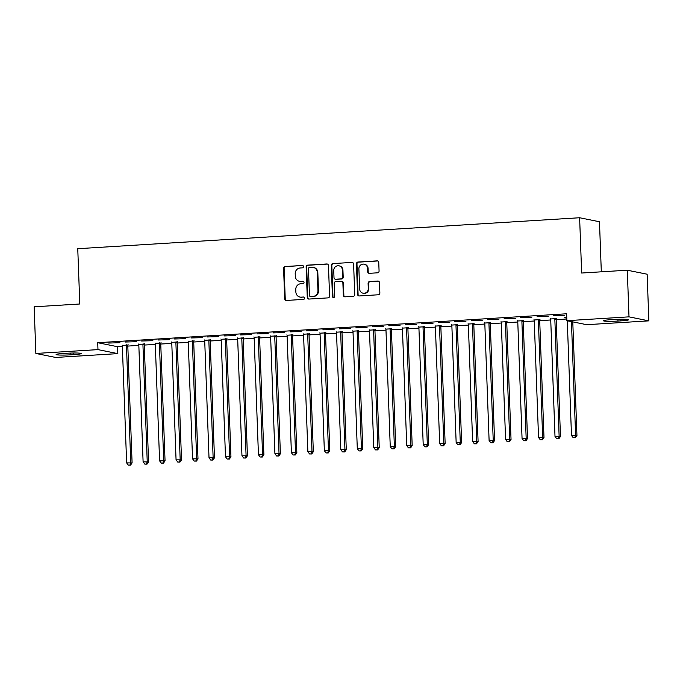 <?xml version="1.0" encoding="UTF-8"?>
<svg xmlns="http://www.w3.org/2000/svg" width="683" height="683" viewBox="0 0 683 683"><rect width="100%" height="100%" fill="white"/><g stroke="black" fill="none" stroke-linecap="round" stroke-linejoin="round"><path stroke-width="1.02" d="M303.491 266.592A1.195 1.127 -78.6 0 0 302.321 265.474L285.135 266.532A1.699 1.614 -78.6 0 0 283.582 268.334L284.7 298.855A1.699 1.614 -78.6 0 0 286.382 300.452L303.559 299.385A1.195 1.127 -78.6 0 0 303.756 297.037A1.195 1.127 -78.6 0 0 303.474 297.011L301.254 297.148A5.447 5.165 -78.6 0 1 295.876 292.042L295.782 289.498A5.447 5.165 -78.6 0 1 300.759 283.752L302.987 283.616A1.195 1.127 -78.6 0 0 303.175 281.268A1.195 1.127 -78.6 0 0 302.902 281.242L300.674 281.379A5.447 5.165 -78.6 0 1 295.304 276.274L295.21 273.729A5.447 5.165 -78.6 0 1 300.187 267.984L302.407 267.847A1.195 1.127 -78.6 0 0 303.491 266.592M302.321 265.474L285.673 266.643A1.699 1.614 -78.6 0 0 284.119 268.436L285.238 298.958A1.699 1.614 -78.6 0 0 286.254 300.452M303.474 297.011L304.012 297.122A1.195 1.127 -78.6 0 0 304.012 297.122L301.254 297.148M302.902 281.242L303.431 281.353A1.195 1.127 -78.6 0 0 303.431 281.353L300.674 281.379M377.511 272.816A1.699 1.614 -78.6 0 0 379.074 271.023L378.758 262.46A1.699 1.614 -78.6 0 0 377.076 260.863L357.994 262.041A1.699 1.614 -78.6 0 0 356.441 263.834L357.559 294.356A1.699 1.614 -78.6 0 0 359.232 295.952L378.322 294.774A1.699 1.614 -78.6 0 0 379.876 292.981L379.492 282.634A1.699 1.614 -78.6 0 0 377.819 281.037L369.648 281.541A1.699 1.614 -78.6 0 0 368.094 283.343L368.282 288.474A4.55 4.32 -78.6 0 1 363.057 293.203A4.55 4.32 -78.6 0 1 359.634 289.003L358.891 268.906A4.55 4.32 -78.6 0 1 364.116 264.176A4.55 4.32 -78.6 0 1 367.548 268.376L367.667 271.723A1.699 1.614 -78.6 0 0 369.349 273.32L377.511 272.816M566.881 320.686L629 316.852L648.85 320.856L586.731 324.69L566.881 320.686L566.634 313.779L97.72 342.704L97.976 349.619L117.826 353.623L55.707 357.457L35.858 353.452L97.976 349.619M35.858 353.452L34.15 306.804L79.791 303.995L77.76 248.706L579.619 217.749L581.651 273.029L627.293 270.212L629 316.852M328.463 265.559A1.699 1.614 -78.6 0 0 326.781 263.962L307.7 265.141A1.699 1.614 -78.6 0 0 306.138 266.942L307.265 297.464A1.699 1.614 -78.6 0 0 308.938 299.06L328.028 297.882A1.699 1.614 -78.6 0 0 329.582 296.081L328.463 265.559M332.843 263.595L351.924 262.417A1.699 1.614 -78.6 0 1 353.606 264.014L354.725 294.535A1.699 1.614 -78.6 0 1 353.171 296.328L345.009 296.832A1.699 1.614 -78.6 0 1 343.327 295.235L342.875 282.856A1.699 1.614 -78.6 0 0 341.193 281.259L335.771 281.592A1.699 1.614 -78.6 0 0 334.218 283.394L334.696 296.277A1.195 1.127 -78.6 0 1 333.321 297.515A1.195 1.127 -78.6 0 1 332.425 296.422L331.289 265.388A1.699 1.614 -78.6 0 1 332.843 263.595L351.924 262.417M601.313 271.817L599.478 221.753L579.619 217.749M537.077 316.63L548.304 316.289L537.077 316.63M556.363 318.611L550.618 318.97M504.122 318.662L515.349 318.321L504.122 318.662M523.409 320.651L517.663 321.001M471.168 320.694L482.394 320.353L471.168 320.694M490.462 322.683L484.708 323.033M438.221 322.726L449.448 322.385L438.221 322.726M457.508 324.715L451.762 325.065M405.267 324.758L416.493 324.416L405.267 324.758M424.553 326.747L418.807 327.106M372.312 326.79L383.539 326.448L372.312 326.79M391.607 328.779L385.852 329.138M339.357 328.822L350.592 328.489L339.357 328.822M358.652 330.811L352.906 331.17M306.411 330.854L317.638 330.521L306.411 330.854M325.697 332.843L319.951 333.202M273.456 332.894L284.683 332.553L273.456 332.894M292.751 334.875L286.997 335.233M240.501 334.926L251.728 334.585L240.501 334.926M259.796 336.915L254.05 337.265M207.555 336.958L218.782 336.617L207.555 336.958M226.841 338.947L221.096 339.297M174.6 338.99L185.827 338.648L174.6 338.99M193.887 340.979L188.141 341.329M141.646 341.022L152.872 340.68L141.646 341.022M160.94 343.011L155.186 343.37M108.699 343.054L119.926 342.712L108.699 343.054M127.986 345.043L122.24 345.402M97.72 342.704L117.57 346.708L122.359 346.418M127.806 346.076L138.837 345.402M144.284 345.06L155.314 344.386M160.761 344.044L171.792 343.37M177.238 343.028L188.26 342.354M193.716 342.012L204.738 341.329M210.185 340.996L221.215 340.313M226.662 339.98L237.693 339.297M243.139 338.964L254.17 338.281M259.617 337.948L270.647 337.265M276.094 336.932L287.125 336.249M292.572 335.916L303.594 335.233M309.04 334.901L320.071 334.218M325.518 333.885L336.548 333.202M341.995 332.869L353.026 332.186M358.473 331.853L369.503 331.17M374.95 330.828L385.98 330.154M391.427 329.812L402.449 329.138M407.905 328.796L418.927 328.122M424.374 327.78L435.404 327.106M440.851 326.764L451.881 326.09M457.328 325.748L468.359 325.065M473.806 324.732L484.836 324.049M490.283 323.716L501.313 323.033M506.76 322.7L517.782 322.017M523.229 321.684L534.26 321.001M539.707 320.668L550.737 319.986M556.184 319.653L566.822 318.995M144.463 344.027L138.717 344.386M125.168 342.038L136.395 341.696L125.168 342.038M177.418 341.995L171.664 342.345M158.123 340.006L169.35 339.664L158.123 340.006M210.364 339.963L204.618 340.313M191.078 337.974L202.305 337.633L191.078 337.974M243.319 337.931L237.573 338.281M224.033 335.942L235.259 335.601L224.033 335.942M276.274 335.899L270.519 336.249M256.979 333.91L268.206 333.569L256.979 333.91M309.22 333.859L303.474 334.218M289.934 331.87L301.16 331.537L289.934 331.87M342.174 331.827L336.429 332.186M322.888 329.838L334.115 329.505L322.888 329.838M375.129 329.795L369.383 330.154M355.834 327.806L367.061 327.464L355.834 327.806M408.075 327.763L402.33 328.122M388.789 325.774L400.016 325.432L388.789 325.774M441.03 325.731L435.284 326.081M421.744 323.742L432.971 323.401L421.744 323.742M473.985 323.699L468.239 324.049M454.69 321.71L465.917 321.369L454.69 321.71M506.94 321.667L501.185 322.017M487.645 319.678L498.872 319.337L487.645 319.678M539.886 319.635L534.14 319.986M520.6 317.646L531.826 317.305L520.6 317.646M566.77 317.621L564.278 317.774L566.788 317.971M553.554 315.606L564.781 315.273L553.554 315.606M614.068 319.49A11.099 0.862 -2.1 0 1 628.599 319.772A11.099 0.862 -2.1 0 1 620.941 320.873L617.97 321.053A11.099 0.862 -2.1 0 1 603.448 320.771A11.099 0.862 -2.1 0 1 611.106 319.67L614.068 319.49M627.293 270.212L647.143 274.216L648.85 320.856M117.57 346.708L117.826 353.623M70.639 354.827A11.099 0.862 -2.1 0 1 56.117 354.537A11.099 0.862 -2.1 0 1 63.775 353.435L66.738 353.256A11.099 0.862 -2.1 0 1 81.26 353.538A11.099 0.862 -2.1 0 1 73.602 354.639L70.639 354.827L70.571 353.077M299.402 281.294L299.931 281.405A5.447 5.165 -78.6 0 0 301.212 281.49M299.974 297.062L300.511 297.173A5.447 5.165 -78.6 0 0 301.792 297.259M327.439 264.073A1.699 1.614 -78.6 0 0 327.319 264.073L308.229 265.252A1.699 1.614 -78.6 0 0 306.676 267.044L307.794 297.566A1.699 1.614 -78.6 0 0 308.818 299.06M309.561 267.403A1.195 1.127 -78.6 0 0 308.477 268.667L309.459 295.457A1.195 1.127 -78.6 0 0 310.628 296.576L312.976 296.431A5.447 5.165 -78.6 0 0 317.954 290.685L317.279 272.372A5.447 5.165 -78.6 0 0 311.909 267.266L309.561 267.403M310.355 296.55L310.893 296.661A1.195 1.127 -78.6 0 0 311.166 296.678L310.628 296.576M313.181 267.352L313.719 267.454A5.447 5.165 -78.6 0 1 317.817 272.474L318.491 290.787A5.447 5.165 -78.6 0 1 313.514 296.533L311.166 296.678M341.594 281.285L342.123 281.396A1.699 1.614 -78.6 0 1 343.404 282.967L343.865 295.346A1.699 1.614 -78.6 0 0 344.881 296.832M333.381 263.698A1.699 1.614 -78.6 0 0 331.827 265.499L332.962 296.524A1.195 1.127 -78.6 0 0 333.603 297.532M342.396 270.016A4.55 4.32 -78.6 0 0 338.973 265.815A4.55 4.32 -78.6 0 0 333.748 270.545L334.004 277.622A1.699 1.614 -78.6 0 0 335.686 279.219L341.107 278.886A1.699 1.614 -78.6 0 0 342.661 277.093L342.396 270.016L342.934 270.118A4.55 4.32 -78.6 0 0 339.511 265.926L338.973 265.815M335.285 279.193L335.823 279.304A1.699 1.614 -78.6 0 0 336.224 279.33L335.686 279.219M342.934 270.118L343.199 277.204A1.699 1.614 -78.6 0 1 341.645 278.997L336.224 279.33M364.116 264.176L364.654 264.287A4.55 4.32 -78.6 0 1 368.086 268.487L368.205 271.834A1.699 1.614 -78.6 0 0 369.221 273.32M363.057 293.203L363.595 293.306A4.55 4.32 -78.6 0 0 368.82 288.576L368.282 288.474M378.476 281.148A1.699 1.614 -78.6 0 0 378.356 281.148L370.186 281.652A1.699 1.614 -78.6 0 0 368.632 283.445L368.82 288.576M377.742 260.966A1.699 1.614 -78.6 0 0 377.614 260.974L358.532 262.144A1.699 1.614 -78.6 0 0 356.978 263.945L358.097 294.467A1.699 1.614 -78.6 0 0 359.113 295.952M122.095 345.052L122.197 345.299A1.733 1.648 101.4 0 1 122.342 345.94L126.628 462.895L132.092 462.912L127.806 345.957A1.733 1.648 101.4 0 1 127.9 345.308L128.105 344.684M130.001 465.046L128.353 465.149L130.538 465.149L130.001 465.046L130.752 462.639L126.457 345.683A1.733 1.648 101.4 0 1 126.56 345.035L126.645 344.77M128.353 465.149L126.628 462.895M132.092 462.912L130.538 465.149M138.572 344.036L138.675 344.283A1.733 1.648 101.4 0 1 138.82 344.924L143.106 461.879L148.57 461.896L144.275 344.941A1.733 1.648 101.4 0 1 144.378 344.283L144.583 343.669M146.478 464.03L144.83 464.133L147.016 464.133L146.478 464.03L147.229 461.623L142.935 344.667A1.733 1.648 101.4 0 1 143.037 344.019L143.123 343.754M144.83 464.133L143.106 461.879M148.57 461.896L147.016 464.133M155.05 343.02L155.152 343.267A1.733 1.648 101.4 0 1 155.297 343.908L159.583 460.863L165.047 460.88L160.753 343.925A1.733 1.648 101.4 0 1 160.847 343.267L161.06 342.653M162.955 463.014L161.308 463.108L163.485 463.117L162.955 463.014L163.707 460.607L159.412 343.651A1.733 1.648 101.4 0 1 159.506 343.003L159.6 342.738M161.308 463.108L159.583 460.863M165.047 460.88L163.485 463.117M171.518 342.004L171.629 342.251A1.733 1.648 101.4 0 1 171.774 342.892L176.06 459.847L181.516 459.864L177.23 342.909A1.733 1.648 101.4 0 1 177.324 342.251L177.537 341.637M179.424 461.998L177.776 462.092L179.962 462.101L179.424 461.998L180.175 459.591L175.89 342.635A1.733 1.648 101.4 0 1 175.983 341.987L176.077 341.722M177.776 462.092L176.06 459.847M181.516 459.864L179.962 462.101M187.996 340.988L188.107 341.235A1.733 1.648 101.4 0 1 188.243 341.876L192.538 458.831L197.993 458.848L193.707 341.893A1.733 1.648 101.4 0 1 193.801 341.235L194.015 340.621M195.901 460.974L194.254 461.076L196.439 461.085L195.901 460.974L196.653 458.575L192.367 341.62A1.733 1.648 101.4 0 1 192.461 340.971L192.546 340.706M194.254 461.076L192.538 458.831M197.993 458.848L196.439 461.085M204.473 339.972L204.584 340.219A1.733 1.648 101.4 0 1 204.721 340.86L209.015 457.815L214.471 457.832L210.185 340.877A1.733 1.648 101.4 0 1 210.279 340.219L210.492 339.605M212.379 459.958L210.731 460.06L212.917 460.069L212.379 459.958L213.13 457.559L208.844 340.604A1.733 1.648 101.4 0 1 208.938 339.955L209.024 339.69M210.731 460.06L209.015 457.815M214.471 457.832L212.917 460.069M220.951 338.956L221.053 339.203A1.733 1.648 101.4 0 1 221.198 339.844L225.484 456.799L230.948 456.816L226.662 339.861A1.733 1.648 101.4 0 1 226.756 339.203L226.961 338.58M228.856 458.942L227.208 459.044L229.394 459.053L228.856 458.942L229.608 456.543L225.322 339.588A1.733 1.648 101.4 0 1 225.416 338.93L225.501 338.674M227.208 459.044L225.484 456.799M230.948 456.816L229.394 459.053M237.428 337.94L237.53 338.187A1.733 1.648 101.4 0 1 237.675 338.828L241.961 455.783L247.425 455.792L243.139 338.836A1.733 1.648 101.4 0 1 243.233 338.187L243.438 337.564M245.334 457.926L243.686 458.028L245.871 458.037L245.334 457.926L246.085 455.527L241.791 338.572A1.733 1.648 101.4 0 1 241.893 337.914L241.978 337.658M243.686 458.028L241.961 455.783M247.425 455.792L245.871 458.037M253.905 336.924L254.008 337.171A1.733 1.648 101.4 0 1 254.153 337.803L258.439 454.758L263.903 454.776L259.608 337.82A1.733 1.648 101.4 0 1 259.711 337.171L259.916 336.548M261.811 456.91L260.163 457.012L262.34 457.021L261.811 456.91L262.562 454.511L258.268 337.556A1.733 1.648 101.4 0 1 258.362 336.898L258.456 336.642M260.163 457.012L258.439 454.758M263.903 454.776L262.34 457.021M270.374 335.908L270.485 336.156A1.733 1.648 101.4 0 1 270.63 336.787L274.916 453.743L280.38 453.76L276.086 336.804A1.733 1.648 101.4 0 1 276.18 336.156L276.393 335.532M278.28 455.894L276.632 455.996L278.818 456.005L278.28 455.894L279.031 453.495L274.745 336.54A1.733 1.648 101.4 0 1 274.839 335.882L274.933 335.626M276.632 455.996L274.916 453.743M280.38 453.76L278.818 456.005M286.851 334.892L286.962 335.14A1.733 1.648 101.4 0 1 287.108 335.771L291.393 452.727L296.849 452.744L292.563 335.788A1.733 1.648 101.4 0 1 292.657 335.14L292.87 334.516M294.757 454.878L293.109 454.98L295.295 454.989L294.757 454.878L295.508 452.479L291.223 335.524A1.733 1.648 101.4 0 1 291.317 334.866L291.402 334.61M293.109 454.98L291.393 452.727M296.849 452.744L295.295 454.989M303.329 333.876L303.44 334.124A1.733 1.648 101.4 0 1 303.576 334.755L307.871 451.711L313.326 451.728L309.04 334.772A1.733 1.648 101.4 0 1 309.134 334.124L309.348 333.5M311.235 453.862L309.587 453.964L311.772 453.973L311.235 453.862L311.986 451.463L307.7 334.508A1.733 1.648 101.4 0 1 307.794 333.85L307.879 333.594M309.587 453.964L307.871 451.711M313.326 451.728L311.772 453.973M319.806 332.86L319.909 333.108A1.733 1.648 101.4 0 1 320.054 333.739L324.348 450.695L329.804 450.712L325.518 333.756A1.733 1.648 101.4 0 1 325.612 333.108L325.825 332.484M327.712 452.846L326.064 452.949L328.25 452.957L327.712 452.846L328.463 450.439L324.177 333.483A1.733 1.648 101.4 0 1 324.271 332.834L324.357 332.578M326.064 452.949L324.348 450.695M329.804 450.712L328.25 452.957M336.284 331.844L336.386 332.083A1.733 1.648 101.4 0 1 336.531 332.723L340.817 449.679L346.281 449.696L341.995 332.741A1.733 1.648 101.4 0 1 342.089 332.092L342.294 331.468M344.189 451.83L342.542 451.933L344.727 451.941L344.189 451.83L344.941 449.423L340.655 332.467A1.733 1.648 101.4 0 1 340.749 331.818L340.834 331.562M342.542 451.933L340.817 449.679M346.281 449.696L344.727 451.941M352.761 330.82L352.863 331.067A1.733 1.648 101.4 0 1 353.009 331.707L357.294 448.663L362.758 448.68L358.464 331.725A1.733 1.648 101.4 0 1 358.566 331.076L358.771 330.452M360.667 450.814L359.019 450.917L361.205 450.917L360.667 450.814L361.418 448.407L357.124 331.451A1.733 1.648 101.4 0 1 357.226 330.803L357.311 330.546M359.019 450.917L357.294 448.663M362.758 448.68L361.205 450.917M369.238 329.804L369.341 330.051A1.733 1.648 101.4 0 1 369.486 330.692L373.772 447.647L379.236 447.664L374.941 330.709A1.733 1.648 101.4 0 1 375.035 330.06L375.249 329.437M377.144 449.798L375.496 449.901L377.673 449.901L377.144 449.798L377.895 447.391L373.601 330.435A1.733 1.648 101.4 0 1 373.695 329.787L373.789 329.522M375.496 449.901L373.772 447.647M379.236 447.664L377.673 449.901M385.707 328.788L385.818 329.035A1.733 1.648 101.4 0 1 385.963 329.676L390.249 446.631L395.705 446.648L391.419 329.693A1.733 1.648 101.4 0 1 391.513 329.044L391.726 328.421M393.613 448.782L391.965 448.885L394.151 448.885L393.613 448.782L394.364 446.375L390.078 329.419A1.733 1.648 101.4 0 1 390.172 328.771L390.266 328.506M391.965 448.885L390.249 446.631M395.705 446.648L394.151 448.885M402.185 327.772L402.296 328.019A1.733 1.648 101.4 0 1 402.432 328.66L406.726 445.615L412.182 445.632L407.896 328.677A1.733 1.648 101.4 0 1 407.99 328.019L408.203 327.405M410.09 447.766L408.443 447.869L410.628 447.869L410.09 447.766L410.842 445.359L406.556 328.403A1.733 1.648 101.4 0 1 406.65 327.755L406.735 327.49M408.443 447.869L406.726 445.615M412.182 445.632L410.628 447.869M418.662 326.756L418.773 327.003A1.733 1.648 101.4 0 1 418.91 327.644L423.204 444.599L428.659 444.616L424.374 327.661A1.733 1.648 101.4 0 1 424.467 327.003L424.681 326.389M426.568 446.75L424.92 446.844L427.106 446.853L426.568 446.75L427.319 444.343L423.033 327.388A1.733 1.648 101.4 0 1 423.127 326.739L423.212 326.474M424.92 446.844L423.204 444.599M428.659 444.616L427.106 446.853M435.139 325.74L435.242 325.987A1.733 1.648 101.4 0 1 435.387 326.628L439.673 443.583L445.137 443.6L440.851 326.645A1.733 1.648 101.4 0 1 440.945 325.987L441.158 325.373M443.045 445.734L441.397 445.828L443.583 445.837L443.045 445.734L443.796 443.327L439.51 326.372A1.733 1.648 101.4 0 1 439.604 325.723L439.69 325.458M441.397 445.828L439.673 443.583M445.137 443.6L443.583 445.837M451.617 324.724L451.719 324.971A1.733 1.648 101.4 0 1 451.864 325.612L456.15 442.567L461.614 442.584L457.328 325.629A1.733 1.648 101.4 0 1 457.422 324.971L457.627 324.357M459.522 444.71L457.875 444.812L460.06 444.821L459.522 444.71L460.274 442.311L455.979 325.356A1.733 1.648 101.4 0 1 456.082 324.707L456.167 324.442M457.875 444.812L456.15 442.567M461.614 442.584L460.06 444.821M468.094 323.708L468.196 323.955A1.733 1.648 101.4 0 1 468.342 324.596L472.627 441.551L478.091 441.568L473.797 324.613A1.733 1.648 101.4 0 1 473.9 323.955L474.104 323.341M476 443.694L474.352 443.796L476.529 443.805L476 443.694L476.751 441.295L472.457 324.34A1.733 1.648 101.4 0 1 472.551 323.691L472.645 323.426M474.352 443.796L472.627 441.551M478.091 441.568L476.529 443.805M484.563 322.692L484.674 322.939A1.733 1.648 101.4 0 1 484.819 323.58L489.105 440.535L494.569 440.552L490.274 323.597A1.733 1.648 101.4 0 1 490.368 322.939L490.582 322.316M492.477 442.678L490.829 442.78L493.006 442.789L492.477 442.678L493.22 440.279L488.934 323.324A1.733 1.648 101.4 0 1 489.028 322.666L489.122 322.41M490.829 442.78L489.105 440.535M494.569 440.552L493.006 442.789M501.04 321.676L501.151 321.924A1.733 1.648 101.4 0 1 501.296 322.564L505.582 439.519L511.038 439.528L506.752 322.572A1.733 1.648 101.4 0 1 506.846 321.924L507.059 321.3M508.946 441.662L507.298 441.764L509.484 441.773L508.946 441.662L509.697 439.263L505.411 322.308A1.733 1.648 101.4 0 1 505.505 321.65L505.591 321.394M507.298 441.764L505.582 439.519M511.038 439.528L509.484 441.773M517.518 320.66L517.629 320.908A1.733 1.648 101.4 0 1 517.765 321.539L522.06 438.495L527.515 438.512L523.229 321.556A1.733 1.648 101.4 0 1 523.323 320.908L523.537 320.284M525.423 440.646L523.776 440.748L525.961 440.757L525.423 440.646L526.175 438.247L521.889 321.292A1.733 1.648 101.4 0 1 521.983 320.634L522.068 320.378M523.776 440.748L522.06 438.495M527.515 438.512L525.961 440.757M533.995 319.644L534.106 319.892A1.733 1.648 101.4 0 1 534.243 320.523L538.537 437.479L543.992 437.496L539.707 320.54A1.733 1.648 101.4 0 1 539.801 319.892L540.014 319.268M541.901 439.63L540.253 439.732L542.439 439.741L541.901 439.63L542.652 437.231L538.366 320.276A1.733 1.648 101.4 0 1 538.46 319.618L538.545 319.362M540.253 439.732L538.537 437.479M543.992 437.496L542.439 439.741M550.472 318.628L550.575 318.876A1.733 1.648 101.4 0 1 550.72 319.507L555.006 436.463L560.47 436.48L556.184 319.524A1.733 1.648 101.4 0 1 556.278 318.876L556.483 318.252M558.378 438.614L556.73 438.717L558.916 438.725L558.378 438.614L559.129 436.215L554.844 319.26A1.733 1.648 101.4 0 1 554.938 318.602L555.023 318.346M556.73 438.717L555.006 436.463M560.47 436.48L558.916 438.725M567.283 320.771L571.483 435.447L576.947 435.464L572.781 321.881M574.855 437.598L573.208 437.701L575.393 437.709L574.855 437.598L575.607 435.199L571.44 321.608M573.208 437.701L571.483 435.447M576.947 435.464L575.393 437.709M285.238 298.958L284.7 298.855M284.119 268.436L283.582 268.334M285.673 266.643L285.135 266.532M307.794 297.566L307.265 297.464M306.676 267.044L306.138 266.942M308.229 265.252L307.7 265.141M327.319 264.073L326.781 263.962M313.514 296.533L312.976 296.431M318.491 290.787L317.954 290.685M317.817 272.474L317.279 272.372M343.865 295.346L343.327 295.235M343.404 282.967L342.875 282.856M332.962 296.524L332.425 296.422M331.827 265.499L331.289 265.388M341.645 278.997L341.107 278.886M343.199 277.204L342.661 277.093M368.205 271.834L367.667 271.723M368.086 268.487L367.548 268.376M368.632 283.445L368.094 283.343M370.186 281.652L369.648 281.541M378.356 281.148L377.819 281.037M358.097 294.467L357.559 294.356M356.978 263.945L356.441 263.834M358.532 262.144L357.994 262.041M377.614 260.974L377.076 260.863M73.602 354.639L73.542 353.009M620.941 320.873L620.881 319.234M617.97 321.053L617.91 319.303M127.806 345.957L126.457 345.683M127.9 345.308L126.56 345.035M144.275 344.941L142.935 344.667M144.378 344.283L143.037 344.019M160.753 343.925L159.412 343.651M160.847 343.267L159.506 343.003M177.23 342.909L175.89 342.635M177.324 342.251L175.983 341.987M193.707 341.893L192.367 341.62M193.801 341.235L192.461 340.971M210.185 340.877L208.844 340.604M210.279 340.219L208.938 339.955M226.662 339.861L225.322 339.588M226.756 339.203L225.416 338.93M243.139 338.836L241.791 338.572M243.233 338.187L241.893 337.914M259.608 337.82L258.268 337.556M259.711 337.171L258.362 336.898M276.086 336.804L274.745 336.54M276.18 336.156L274.839 335.882M292.563 335.788L291.223 335.524M292.657 335.14L291.317 334.866M309.04 334.772L307.7 334.508M309.134 334.124L307.794 333.85M325.518 333.756L324.177 333.483M325.612 333.108L324.271 332.834M341.995 332.741L340.655 332.467M342.089 332.092L340.749 331.818M358.464 331.725L357.124 331.451M358.566 331.076L357.226 330.803M374.941 330.709L373.601 330.435M375.035 330.06L373.695 329.787M391.419 329.693L390.078 329.419M391.513 329.044L390.172 328.771M407.896 328.677L406.556 328.403M407.99 328.019L406.65 327.755M424.374 327.661L423.033 327.388M424.467 327.003L423.127 326.739M440.851 326.645L439.51 326.372M440.945 325.987L439.604 325.723M457.328 325.629L455.979 325.356M457.422 324.971L456.082 324.707M473.797 324.613L472.457 324.34M473.9 323.955L472.551 323.691M490.274 323.597L488.934 323.324M490.368 322.939L489.028 322.666M506.752 322.572L505.411 322.308M506.846 321.924L505.505 321.65M523.229 321.556L521.889 321.292M523.323 320.908L521.983 320.634M539.707 320.54L538.366 320.276M539.801 319.892L538.46 319.618M556.184 319.524L554.844 319.26M556.278 318.876L554.938 318.602"/></g></svg>
